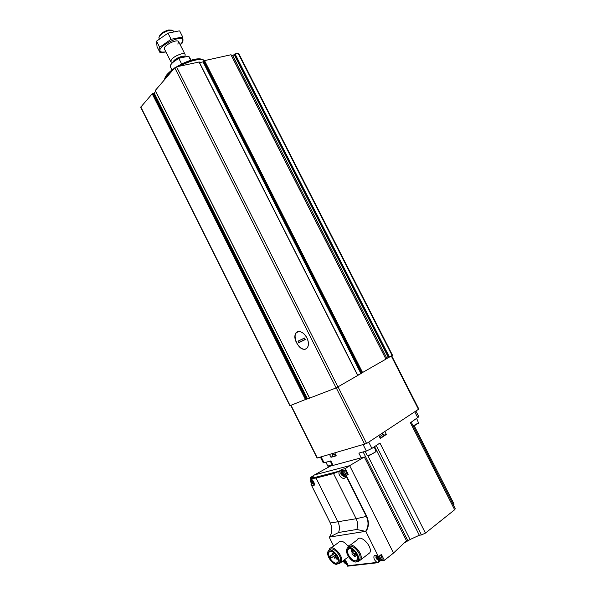 <?xml version="1.0" encoding="UTF-8"?>
<svg xmlns="http://www.w3.org/2000/svg" width="596" height="596" viewBox="0 0 596 596"><rect width="100%" height="100%" fill="white"/><g stroke="black" fill="none" stroke-linecap="round" stroke-linejoin="round"><path stroke-width="0.89" d="M385.806 358.852L392.511 355.261L238.616 53.267L235.025 53.863L232.798 55.629L231.62 55.89M357.749 375.257L385.947 359.12L231.002 54.877M309.607 398.106L336.129 387.914L357.697 375.487M140.701 107.273L289.887 405.727L309.421 397.927M140.678 107.228L152.211 93.796L154.208 93.095L155.668 91.412M155.288 90.465L174.777 67.802L176.528 66.826L199.042 62.036M199.518 62.647L203.042 61.865L204.547 60.613L230.95 54.765M305.912 348.824C297.933 352.72 289.768 330.318 299.632 331.555C304.154 332.784 307.059 336.405 308.356 342.409C308.661 345.643 307.849 347.781 305.912 348.824M191.003 60.226L189.379 56.97L188.232 56.277L179.158 58.222C174.375 60.621 171.492 62.99 170.501 65.314M179.158 58.222L178.904 58.535C173.533 61.358 170.657 63.936 170.285 66.283L170.523 66.976M178.904 58.535L181.668 64.01M188.716 56.426L190.69 60.33M171.521 30.128L168.713 29.942C163.595 31.424 160.473 33.57 159.363 36.371M173.533 31.566L173.131 30.776L169.614 30.284C163.691 32.013 160.115 34.479 158.886 37.697L159.095 38.382M185.103 55.1L185.103 54.467C184.79 53.633 183.59 53.416 181.512 53.826C175.09 55.875 171.499 58.43 170.732 61.47L171.782 62.245M201.731 59.235C200.032 58.632 197.492 58.691 194.117 59.406C188.5 60.71 182.674 63.176 176.639 66.804M174.382 68.257C168.996 71.982 165.837 75.252 164.913 78.076M204.197 60.703C203.042 58.944 199.891 58.594 194.736 59.652C189.431 60.874 183.859 63.154 178.018 66.499M173.25 69.561C167.767 73.561 164.839 76.936 164.459 79.685M204.234 60.747C202.782 59.399 199.735 59.213 195.101 60.181C190.422 61.239 185.438 63.191 180.134 66.029M171.335 71.766C167.863 74.567 165.718 77.033 164.906 79.179M180.215 44.789L182.763 42.592L182.719 36.989L171.089 39.284L159.646 47.255L160.063 52.709L165.956 51.994L161.747 52.076C151.384 48.522 188.202 30.62 182.383 42.033L180.171 44.693M164.518 49.148L164.325 48.522C163.907 45.177 177.139 38.74 178.599 41.578L177.846 44.104M182.719 36.989L179.642 30.91L178.874 30.947L167.983 33.138L171.089 39.284M160.063 52.709L157.039 46.697L156.569 41.146L167.983 33.138M159.646 47.255L156.569 41.146M299.617 340.554L300.22 341.746L298.797 342.693L298.03 341.158L304.601 338.141M298.797 342.693L305.316 339.556L304.534 338.007L298.03 341.158M306.918 337.813C303.014 331.674 299.371 330.124 295.981 333.164C291.116 339.407 303.126 354.508 307.447 347.475C308.907 344.95 308.728 341.731 306.918 337.813M300.22 341.746L305.212 339.348M388.905 357.332L385.917 359.068M361.958 372.992L357.824 375.398M391.684 355.797L418.832 409.072L366.592 443.513L317.094 458.041M309.51 398.091L306.247 399.35M413.386 426.356L418.407 423.16M413.17 425.939L418.511 422.855L416.701 418.563M367.978 455.523L369.028 455.687L375.942 451.656M367.158 455.404L368.38 455.411C371.569 454.331 374.124 452.982 376.031 451.373L374.184 446.873M328.582 466.228L332.33 465.193M327.815 466.094L332.121 464.768M313.66 476.815L310.285 477.672L314.554 474.878L330.273 466.161L364.312 456.983L349.651 465.662L393.524 553.043L406.494 540.766L364.312 456.983M393.524 553.043L384.353 560.322L381.395 554.422L378.482 556.701L365.907 531.595C368.939 527.073 369.2 521.954 366.682 516.233L346.328 475.638L345.851 475.541L366.339 516.404L366.682 516.233M380.434 560.776L384.353 560.322M314.554 474.878L349.651 465.662L345.3 468.568L341.53 469.551L338.99 471.332L333.544 473.574L356.155 518.743L366.339 516.404C368.79 521.954 368.544 526.931 365.616 531.341L365.907 531.595M345.978 475.548L348.213 474.364L345.3 468.568M333.663 546.085L329.379 537.473L329.625 537.063L365.616 531.341M310.285 477.672L310.978 479.065M350.232 545.139L357.213 539.909C359.977 533.301 373.178 546.703 369.796 552.783L367.687 554.414M331.227 547.888L338.275 542.68C340.703 539.946 344.034 541.205 348.258 546.472M374.988 555.375L373.997 556.15C374.877 554.891 376.285 555.137 378.207 556.888L378.482 556.701M379.361 560.903L377.275 562.557L377.618 562.743L347.535 566.17L347.416 565.798C347.699 563.622 346.686 561.641 344.376 559.86M373.997 556.15C373.506 558.34 374.504 560.434 376.992 562.408L377.275 562.557M377.618 562.743L380.285 560.814L377.804 562.78M311.03 484.325L311.179 484.339C312.572 485.889 313.585 486.194 314.211 485.256C314.591 483.021 313.6 480.935 311.254 478.99L311.261 478.387L339.05 471.205M311.038 478.551L316.066 478.074L333.544 473.574M338.99 471.332L339.221 471.786C337.47 474.967 343.43 480.719 345.27 477.396L345.851 475.541M329.625 537.063L338.558 532.504L356.795 529.471L365.259 531.312M338.305 560.098L337.999 561.968L336.427 563.093C332.821 563.809 327.062 555.405 328.977 552.246L330.407 551.166L332.248 551.434M329.879 556.388L330.668 557.968L331.637 557.722L330.653 556.292L329.879 556.388L332.628 554.34M404.222 542.919L410.07 539.522L419.331 535.245L421.439 534.94L425.44 533.1L454.651 509.751L455.277 508.753L411.262 422.184M453.437 505.132L454.085 504.149L414.317 425.946M361.236 457.817L358.874 453.124L366.361 451.045L371.904 448.393L368.738 442.105M384.852 431.511L386.342 434.454L380.308 438.447L378.81 435.482M425.44 533.1L379.943 443.037L371.904 448.393M415.926 411.091L418.824 416.783L410.421 422.743L454.651 509.751M323.233 462.779L324.082 462.779L321.162 456.946M333.075 465.409L330.817 460.909L324.082 462.779M332.844 456.082L330.974 457.296L336.233 455.806L334.833 453.012M330.974 457.296L329.581 454.517M336.084 455.5L333.008 456.409M386.342 434.454L384.003 435.14M383.533 434.216L384.152 435.445L380.144 438.12M380.39 434.439L381.023 434.03M336.397 563.302C331.585 564.174 325.274 551.673 330.244 551.106C334.08 551.591 336.762 554.474 338.267 559.748C338.483 561.849 337.858 563.034 336.397 563.302M336.882 564.278C332.598 565.12 325.781 555.152 328.053 551.412C330.4 545.832 341.627 557.849 338.751 562.944L336.882 564.278M329.618 550.153C332.188 544.953 343.072 556.843 340.227 561.827L338.67 563.101M328.91 550.443L329.26 549.341C331.905 543.083 344.495 556.515 341.255 562.237L339.154 563.742L338.17 563.719M357.675 557.424L357.376 559.54L355.663 560.776C351.878 561.514 345.933 553.021 347.885 549.691L349.45 548.506L351.506 548.819M355.633 560.985C350.537 561.909 344.026 549.05 349.278 548.439C353.227 548.871 356.006 551.754 357.63 557.096C357.905 559.398 357.242 560.687 355.633 560.985M356.14 561.998C351.64 562.862 344.6 552.783 346.917 548.849C349.33 542.949 361.139 555.114 358.166 560.531L356.14 561.998M348.541 547.486C351.282 542.137 362.577 554.131 359.664 559.376L358.047 560.762M347.759 547.843L348.116 546.733C350.828 540.118 364.067 553.714 360.729 559.793L358.442 561.439L357.481 561.439M352.653 552.604L351.148 550.473L352.161 552.671L351.96 554.042L354.166 555.859L354.404 554.34L352.653 552.604L354.575 551.144M352.08 551.456L353.674 550.25M335.772 556.113L335.108 555.152L335.772 556.113M332.844 554.392L332.188 553.438L332.844 554.392M332.978 551.807L333.82 552.38M337.239 559.748L336.576 558.787L337.239 559.748M334.81 558.34L334.147 557.379L334.81 558.34M356.87 554.615L357.242 555.554M353.987 555.941L354.985 556.575L355 555.226M352.035 549.803L351.253 549.855L351.23 550.391M341.53 469.551L341.672 471.078M342.216 470.721L342.544 470.497C344.861 469.521 346.388 470.907 347.133 474.662M380.866 555.1L382.289 559.242L381.514 559.853M313.012 483.43C311.298 482.715 310.792 481.695 311.485 480.369C313.205 481.084 313.712 482.104 313.012 483.43M311.388 480.711L311.887 480.51L312.9 481.404L313.362 483.095L312.617 483.289L311.604 482.395L311.388 480.711M346.283 563.861C344.481 562.974 343.966 561.939 344.734 560.747C346.537 561.633 347.051 562.669 346.283 563.861M344.421 560.985L345.613 561.261L346.544 562.46M346.5 562.497L346.671 563.57L345.404 563.347L344.346 561.045M343.564 475.794C341.702 475.064 341.165 473.991 341.955 472.591C343.817 473.321 344.354 474.394 343.564 475.794M341.836 472.948L342.387 472.74L343.475 473.664L343.952 475.437L343.132 475.645L342.044 474.721L341.836 472.948M378.795 560.039C376.836 559.122 376.292 558.035 377.156 556.776C379.116 557.692 379.659 558.78 378.795 560.039M377.03 557.104L378.743 557.983L379.227 559.718L378.348 559.823L377.208 558.832L377.03 557.104M313.101 482.224L312.58 481.747L311.604 482.395M312.379 480.935L312.58 481.747M345.568 561.156L346.403 562.721M342.707 472.777L343.803 474.938M377.953 557.044L378.967 559.011M336.129 387.914L174.777 67.802M309.622 398.143L155.221 90.331M305.554 399.715L152.211 93.796M290.125 405.66L140.805 106.937M362.644 372.671L204.547 60.613M357.719 375.532L198.952 61.857M337.969 387.013L176.528 66.826M389.456 357.093L235.025 53.863M392.146 355.529L238.087 53.186M306.128 399.424L152.762 93.512M306.873 398.97L153.649 93.378M307.447 398.687L154.208 93.095M360.856 373.454L203.042 61.865M361.437 373.171L203.586 61.544M362.063 372.954L204.003 60.941M389.069 357.28L234.66 54.08M388.406 357.503L234.25 54.75M386.841 358.248L232.798 55.629M184.969 56.978C184.782 56.188 183.754 55.972 181.899 56.337C177.139 57.782 174.092 59.779 172.766 62.334M184.879 56.992L182.033 56.747C178.323 57.767 175.47 59.429 173.488 61.723M366.592 443.513L338.074 386.953M418.496 409.4L391.304 356.021M364.73 444.407L336.241 387.869M317.37 458.033L291.019 405.317M313.712 476.785L311.261 478.387M348.213 474.364L346.328 475.638M347.416 565.798L376.992 562.408M310.993 484.235L330.311 522.99L356.155 518.743C357.853 522.364 358.062 525.94 356.795 529.471M316.066 478.074L338.014 522.051C339.66 525.575 339.839 529.062 338.558 532.504M330.288 522.945L330.311 522.99C332.605 528.257 332.292 532.988 329.379 537.19C332.27 532.98 332.568 528.242 330.281 522.983L310.978 484.265M366.361 451.045L363.232 444.839M417.826 417.811L414.786 411.843M453.467 505.11L413.415 426.341M421.439 534.94L376.27 445.48M419.331 535.245L374.593 446.605M410.07 539.522L367.762 455.545M408.066 541.108L363.15 451.932M382.796 433.553L382.535 433.031M335.451 454.241L332.382 455.165M381.492 433.724L379.92 434.752M381.939 433.426L383.504 434.149L379.488 436.823M351.863 550.89L353.212 549.87M354.188 555.8L356.564 553.982M354.404 554.34L356.043 553.081M354.113 553.758L355.7 552.552M330.653 556.292L334.773 553.215M331.644 557.714L335.921 554.511L331.637 557.722M312.14 483.699L311.179 484.339M341.873 470.02L339.221 471.786M313.824 482.112L313.332 483.922C310.583 484.295 309.615 477.463 312.855 480.495M314.383 484.175L313.839 484.302C309.391 482.008 310.382 481.084 310.956 479.102L311.134 478.871M347.274 563.6L346.611 564.352C343.944 562.877 343.356 561.484 344.838 560.18M343.899 476.308C341.396 475.325 340.674 473.887 341.731 471.995C344.242 472.978 344.965 474.423 343.899 476.308M345.896 475.504C345.144 471.741 343.616 470.348 341.307 471.324C340.696 473.269 339.772 474.55 344.413 476.711L345.687 476.077L344.697 476.666M378.572 556.895C380.084 558.713 380.27 559.935 379.13 560.56C376.143 558.869 375.584 557.416 377.447 556.217M379.652 556.046L381.082 560.195L380.181 560.829M313.116 482.373L312.17 482.998M312.289 481.166L311.313 481.806M311.619 480.816L311.216 481.084M346.358 562.617L345.404 563.347M345.769 561.976L344.816 562.706M345.471 561.38L344.548 562.08M343.646 474.677L342.648 475.347M343.035 474.051L342.044 474.721M342.73 473.44L341.731 474.103M342.074 473.06L341.65 473.343M378.81 558.743L377.842 559.502M378.177 558.072L377.208 558.832M377.864 557.446L376.94 558.169M309.54 398.165L155.176 90.428M357.846 375.443L199.131 61.887M385.947 359.12L231.054 54.78M170.337 66.603L172.02 69.948M158.938 38.069L159.288 38.77M164.369 48.842L170.732 61.47M178.733 41.854L184.961 54.184M184.976 56.97L185.132 54.608M172.415 62.654L170.784 61.604M182.383 42.033L182.912 41.683M161.747 52.076L160.071 52.634M317.102 458.063L290.781 405.407M418.288 423.555L418.511 422.855M367.203 455.493L365.132 451.388M375.8 452.103L376.031 451.373M368.648 455.769L367.955 455.515M327.86 466.176L325.9 462.272M329.141 466.43L328.478 466.191M328.977 552.246L330.564 551.069M323.263 462.846L320.417 457.154M343.072 472.278L342.387 470.922M332.516 465.558L330.266 461.058M333.045 456.476L332.412 455.217L332.568 453.66M338.751 562.944L340.227 561.827M341.255 562.237L348.526 556.709M347.885 549.691L349.599 548.402M358.166 560.531L359.664 559.376M360.729 559.793L369.796 552.783M351.275 550.376L352.564 549.4M354.166 555.859L356.579 554.019M335.913 556.008L336.606 555.487M335.243 555.055L335.935 554.533M332.978 554.295L334.624 553.073M332.315 553.341L333.44 552.499M336.703 558.69L337.79 557.871M334.945 558.243L337.209 556.537M334.274 557.282L336.628 555.524M355.261 556.373L356.967 555.07M351.521 549.654L352.176 549.162M311.999 483.579L311.023 484.228M347.833 474.192L345.829 475.541M381.425 554.66L378.512 556.947M343.654 560.419C343.035 561.603 344.16 563.034 347.021 564.695L347.513 564.643M376.285 555.547C375.8 557.67 375.197 558.653 379.563 560.918L382.289 559.242M313.258 482.685L312.818 482.983M312.259 481.195L311.283 481.844M312.341 481.106L311.358 481.747M346.5 563.064L346.045 563.414M345.434 561.425L344.481 562.147M345.538 561.298L344.585 562.028M343.84 474.997L343.356 475.325M342.693 473.477L341.702 474.148M342.789 473.366L341.791 474.036M379.034 559.175L378.535 559.57M377.812 557.498L376.843 558.258M377.946 557.357L376.977 558.117"/></g></svg>
